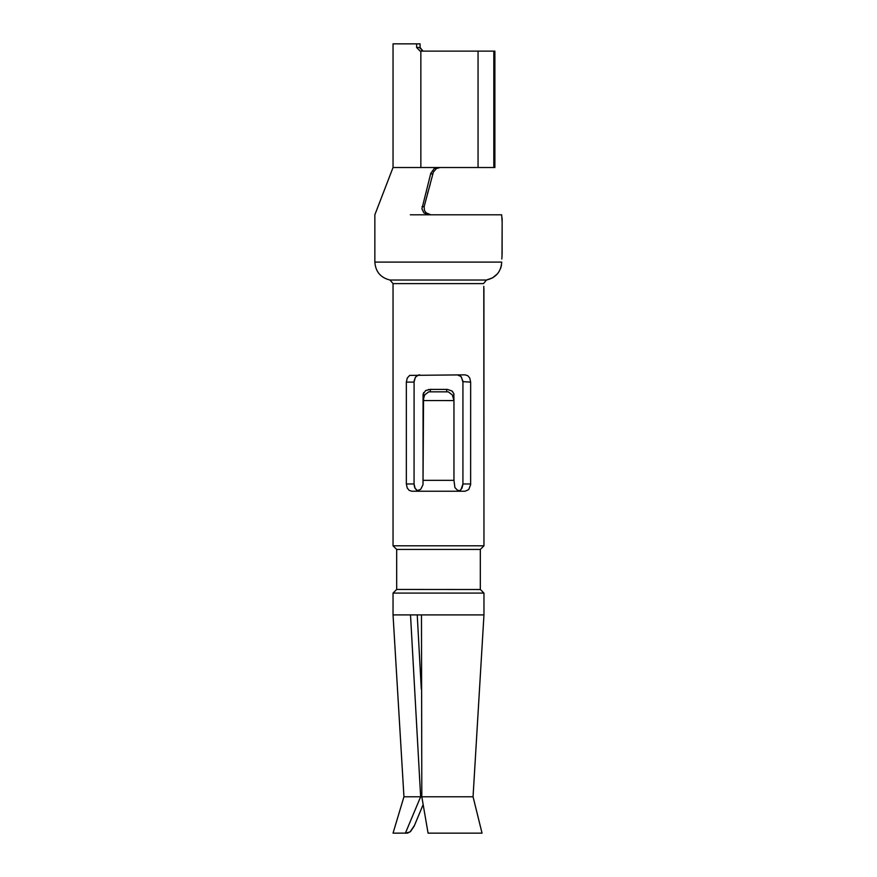 <?xml version="1.0" encoding="UTF-8"?>
<svg xmlns="http://www.w3.org/2000/svg" width="877" height="877" viewBox="0 0 877 877"><rect width="100%" height="100%" fill="white"/><g stroke="black" fill="none" stroke-linecap="round" stroke-linejoin="round"><path stroke-width="1.32" d="M419.765 491.241L418.011 490.934M480.322 589.519L396.678 589.454L396.678 549.44L480.322 549.44L483.961 545.801L480.322 549.44L480.322 589.454L483.961 593.082L483.961 614.909L473.054 796.776L482.043 833.15L428.075 833.15L421.815 796.776L473.054 796.787M396.678 549.44L393.039 545.801L483.961 545.801L483.929 288.599M465.095 491.241L411.916 491.241L409.197 490.396L407.235 488.018L406.347 483.961L406.347 382.12L407.235 378.064L409.702 375.389L465.095 374.852L467.803 375.696L469.765 378.075L470.653 382.12L470.631 484.685L468.702 489.607L465.095 491.241M483.797 286.351L483.961 545.801M421.475 614.909L410.513 614.909L420.642 796.787L421.815 796.776L421.475 614.909L483.523 614.909M490.638 214.799L501.655 214.799L502.148 222.078L502.126 218.066M502.115 254.527L502.148 222.078L502.017 256.117M501.808 259.022L502.028 256.018M501.655 214.799L428.371 214.799L423.854 212.826L421.914 208.836L430.793 173.284L434.225 168.592L437.952 167.518L493.817 167.518L493.817 51.129L494.88 51.129L494.88 167.518L493.817 167.518M410.326 214.799L428.754 214.799M417.233 614.909L421.289 688.949L417.233 614.909M462.892 381.155L460.962 376.485L457.246 374.852L459.537 375.389L461.368 376.957L462.935 382.12L462.924 484.542L461.916 488.281L460.129 490.342M417.605 490.769L415.106 488.314L414.065 483.961L414.328 486.253M414.097 381.407L414.065 483.961L406.347 483.961M406.347 382.12L414.065 382.12L415.27 377.494L417.474 375.389L419.765 374.852L418.57 374.983L415.632 376.957L414.174 380.651M501.743 262.245L501.743 262.091C501.008 271.782 495.911 277.757 486.45 280.026L492.457 277.91L497.391 273.865M393.039 545.801L393.039 283.611L483.501 283.611L486.45 280.026L485.409 280.366M410.513 614.909L393.039 614.909L393.039 593.082L483.961 593.082L483.961 614.909M430.322 389.399L425.696 390.561L423.076 394.113L423.043 480.333L453.957 480.333L453.957 400.581L423.043 400.559L424.643 394.979L428.7 391.844L448.3 391.844L452.368 394.979L453.957 400.559L453.826 393.598L451.841 390.901L447.402 389.421L430.322 389.399L430.322 391.624M420.85 51.129L420.85 167.518L393.039 167.518L393.039 43.85L416.63 43.85L416.63 47.49L420.138 51.129L493.817 51.129M483.249 593.016L482.438 592.753M440.079 167.518L436.362 168.592L433.37 172.078L424.194 206.49M427.57 193.269L428.129 191.372M428.469 190.221L428.689 189.476M428.974 188.511L429.489 186.79M429.587 186.439L430.147 184.51M470.653 382.12L462.924 381.659M423.591 392.6L422.999 484.718L420.719 489.3L415.764 491.241L417.715 490.977M459.285 490.977L461.236 491.241L457.41 490.155L454.911 487.568L453.957 480.333M497.884 273.251L498.377 272.583M500.614 268.384L501.151 266.652M501.348 265.852L501.512 264.931M486.45 280.026L390.002 280.026C380.607 277.724 375.553 271.738 374.852 262.091L501.743 262.091M420.642 796.776L403.946 796.776L393.039 833.15L407.553 833.117L410.524 831.517L414.152 826.189L423.098 804.724M420.642 796.787L405.393 833.15L410.019 831.955L414.492 825.378M461.006 489.563L462.935 483.961L470.653 483.961M428.82 214.503L425.477 212.256M436.505 168.494L437.316 168.088M422.012 206.643L424.161 206.643L424.391 210.283L425.992 212.826L430.892 214.799M414.525 486.943L414.909 487.93M415.281 488.621L416.915 490.364M420.85 167.518L437.952 167.518M452.072 391.087L452.685 391.635M453.88 393.839L453.957 394.639M478.053 51.129L478.053 167.518M422.385 50.899L423.624 51.129M422.977 51.063L420.083 47.49L420.083 43.85L416.63 43.85M416.63 47.49L420.083 47.49L420.313 48.794M421.53 50.427L422.21 50.833M425.411 390.736L426.156 390.32M428.261 389.607L428.897 389.498M446.689 389.399L446.689 391.624M432.789 173.909L430.651 173.909M393.039 167.518L374.852 214.799L374.852 262.091M393.039 283.611L390.002 280.026M396.678 589.454L393.039 593.082M403.946 796.776L393.039 614.909"/></g></svg>
